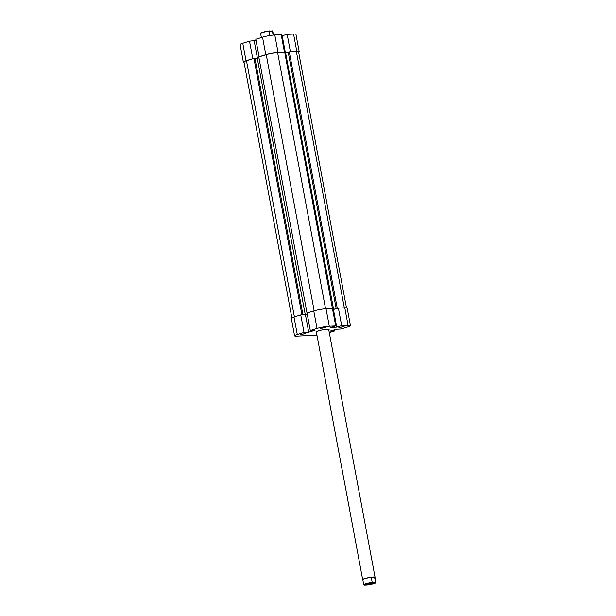 <?xml version="1.0" encoding="UTF-8"?>
<svg xmlns="http://www.w3.org/2000/svg" width="616" height="616" viewBox="0 0 616 616"><rect width="100%" height="100%" fill="white"/><g stroke="black" fill="none" stroke-linecap="round" stroke-linejoin="round"><path stroke-width="0.92" d="M332.447 308.531L284.707 52.275L277.624 52.622A8.193 1.016 -10.6 0 0 266.235 54.685L258.782 56.965L307.045 313.113M301.17 314.915L301.886 314.691L253.931 58.451L246.477 60.738A8.193 1.016 -10.6 0 0 243.975 61.97L291.853 317.817M337.945 308.262L337.268 308.293L289.312 52.052L296.396 51.706A8.193 1.016 -10.6 0 1 298.606 51.99L346.485 307.831M307.23 314.091L301.886 314.691M337.268 308.293L332.648 309.609M288.265 52.529L284.908 53.353M289.312 52.052L288.234 52.383L336.19 308.624M302.91 314.645L254.955 58.404L253.931 58.451M258.966 57.943L254.986 58.566M305.267 314.691L257.311 58.451M333.641 309.563L285.685 53.315M305.413 333.564L300.3 334.727L305.413 333.564M300.87 334.434L305.551 333.556M325.171 327.504L320.058 328.675L325.171 327.504M320.628 328.374L325.31 327.504M343.944 326.588L338.831 327.758L343.944 326.588M339.408 327.466L344.09 326.588M316.378 332.163A6.676 0.832 -10.6 0 1 315.993 331.855A6.676 0.832 -10.6 0 1 320.405 330.33A6.676 0.832 -10.6 0 1 327.281 329.275A6.676 0.832 -10.6 0 1 329.013 329.414A6.676 0.832 -10.6 0 1 328.767 329.845M344.798 307.815L338.4 308.123L341.672 325.641L348.079 325.325L344.798 307.815A8.824 1.093 -10.6 0 1 347.178 308.115L350.458 325.625A8.824 1.093 169.4 0 0 348.079 325.325M334.526 329.806L334.742 330.946L329.283 332.617M313.767 310.949L307.03 313.013L310.302 330.522L317.04 328.459L313.767 310.949A8.824 1.093 -10.6 0 1 326.026 308.731L332.424 308.416L335.705 325.926L330.761 327.442L336.736 327.15L341.672 325.641M316.94 335.142A8.824 1.093 169.4 0 1 315.738 335.227L296.966 336.144A8.824 1.093 169.4 0 1 294.587 335.843A8.824 1.093 169.4 0 1 297.282 334.511L304.019 332.447L308.708 332.216L314.999 330.291L310.302 330.522M316.316 331.601A6.299 0.785 169.4 0 0 317.964 331.747M335.705 325.926L329.298 326.241A8.824 1.093 169.4 0 0 317.04 328.459M350.458 325.625A8.824 1.093 169.4 0 1 347.763 326.957L341.025 329.021L336.336 329.252L330.045 331.177L334.742 330.946M338.4 308.123L332.663 309.679M294.587 335.843L291.306 318.333A8.824 1.093 -10.6 0 1 294.001 317.001L297.282 334.511M307.238 314.152L300.739 314.938L294.001 317.001M300.739 314.938L304.019 332.447M305.436 314.707L308.708 332.216M333.456 309.64L336.736 327.15M278.07 52.483L284.469 52.175L281.196 34.665L274.79 34.973L278.07 52.483A8.824 1.093 169.4 0 0 265.812 54.701L259.074 56.764L255.794 39.255L262.531 37.191A8.824 1.093 -10.6 0 1 274.79 34.973M246.054 60.761L252.783 58.697L249.511 41.18L242.773 43.243L246.054 60.761A8.824 1.093 169.4 0 0 243.351 62.085A8.824 1.093 169.4 0 0 244.044 62.37M298.683 52.391A8.824 1.093 169.4 0 0 299.23 51.875A8.824 1.093 169.4 0 0 296.843 51.575L290.444 51.883L287.164 34.373L281.427 35.92M287.164 34.373L293.57 34.057A8.824 1.093 -10.6 0 1 295.95 34.365L299.23 51.875M243.351 62.085L240.078 44.575A8.824 1.093 -10.6 0 1 242.773 43.243M256.01 40.402L249.511 41.18M284.469 52.175L284.022 52.314M259.498 56.749L259.074 56.764M252.783 58.697L253.215 58.674M289.997 52.021L290.444 51.883M257.465 58.404L254.2 40.949M285.493 53.33L282.228 35.882M375.691 582.913L375.891 582.628A6.175 0.77 169.4 0 0 375.922 582.52A6.175 0.77 169.4 0 0 375.552 582.343L375.098 582.613A5.921 0.739 -10.6 0 1 375.691 582.913A5.921 0.739 -10.6 0 1 373.912 583.706A5.921 0.739 -10.6 0 1 367.02 585.085L364.703 585.2A5.921 0.739 -10.6 0 1 364.141 585.077A5.921 0.739 -10.6 0 1 366.612 583.891A5.921 0.739 -10.6 0 1 372.788 582.721L372.241 582.505A6.175 0.77 169.4 0 0 365.673 583.86A6.175 0.77 169.4 0 0 363.786 584.792A6.175 0.77 169.4 0 0 363.848 584.884L364.141 585.077M362.824 579.664A6.299 0.785 -10.6 0 1 362.739 579.618A6.299 0.785 -10.6 0 1 362.67 579.533A6.299 0.785 -10.6 0 1 364.603 578.586A6.299 0.785 -10.6 0 1 371.24 577.2A6.299 0.785 -10.6 0 1 375.059 577.215A6.299 0.785 -10.6 0 1 375.029 577.323A6.299 0.785 -10.6 0 1 374.967 577.392M363.786 584.792L362.816 579.633A6.175 0.77 -10.6 0 1 364.71 578.701A6.175 0.77 -10.6 0 1 373.288 577.146L371.371 577.831L372.241 582.505M372.464 583.783A3.781 0.47 169.4 0 0 373.573 583.159A3.781 0.47 169.4 0 0 371.109 583.229A3.781 0.47 169.4 0 0 367.344 584.03A3.781 0.47 169.4 0 0 366.204 584.538A3.781 0.47 169.4 0 0 368.26 584.638A3.781 0.47 169.4 0 0 372.464 583.783M372.156 583.113A3.149 0.393 -10.6 0 1 371.918 583.19A3.149 0.393 -10.6 0 1 367.506 583.983M273.473 35.073L272.749 31.208A6.175 0.77 169.4 0 0 272.68 31.116A6.175 0.77 169.4 0 0 272.372 31.023L269.069 31.185A6.175 0.77 169.4 0 0 262.501 32.548A6.175 0.77 169.4 0 0 260.637 33.372A6.175 0.77 169.4 0 0 260.606 33.48L261.369 37.545M271.833 30.8A5.921 0.739 -10.6 0 1 272.387 30.923L272.68 31.116M260.637 33.372L260.838 33.087A5.921 0.739 -10.6 0 1 269.515 30.915M272.372 31.023L273.142 35.104M269.885 35.543L269.069 31.185M375.098 582.613L372.788 582.721M375.552 582.343L374.674 577.669L373.288 577.146A6.175 0.77 -10.6 0 1 374.959 577.361L375.922 582.52M374.674 577.669L371.371 577.831M325.556 308.755L277.624 52.622M294.41 316.878L246.477 60.738M344.329 307.838L296.396 51.706M314.168 310.826L266.235 54.685M326.026 308.731L329.298 326.241M296.843 51.575L293.57 34.057M265.812 54.701L262.531 37.191M316.278 331.624L362.67 579.533M328.667 329.306L375.059 577.215"/></g></svg>

